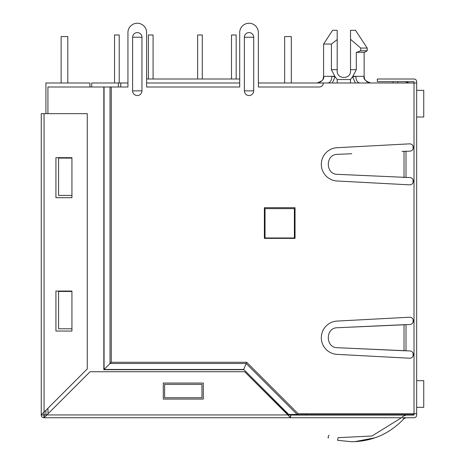 <?xml version="1.0" encoding="UTF-8"?>
<svg xmlns="http://www.w3.org/2000/svg" width="465" height="465" viewBox="0 0 465 465"><rect width="100%" height="100%" fill="white"/><g stroke="black" fill="none" stroke-linecap="round" stroke-linejoin="round"><path stroke-width="0.7" d="M364.577 78.725L364.13 76.33L364.13 52.324L364.13 76.33L355.835 76.33C356.085 80.352 357.399 82.572 359.771 82.997M364.13 52.324L356.3 52.324L356.3 69.663L350.529 69.663L350.529 30.318L355.527 30.318L367.199 48.058L367.129 50.726M355.527 30.318L367.199 48.058L360.695 48.058L360.695 50.784L356.702 52.324C367.036 52.324 367.036 52.324 356.702 52.324L356.3 52.324M306.383 413.745L306.383 414.675L413.077 414.675L413.077 413.745M413.077 355.94L413.077 353.202M413.077 322.245L413.077 319.507M413.077 182.565L413.077 179.827M413.077 148.876L413.077 146.132M306.383 414.675L287.579 414.675M258.371 82.997L258.371 32.585L258.371 86.996L319.321 86.996A3.999 3.999 0 0 0 323.32 82.997L258.371 82.997L284.644 82.997L284.644 36.584L291.317 36.584L291.317 82.997L416.675 82.997L416.675 415.076A2.668 2.668 0 0 1 414.013 417.744L44.053 417.744L290.648 417.744L290.648 415.076L290.404 417.721L287.847 414.943L290.433 415.076M91.669 86.996L91.669 82.997L118.337 82.997L118.337 86.996M114.541 34.985L114.541 82.997L114.541 34.985L114.541 82.997L114.541 34.985L114.541 82.997L114.541 34.985L114.541 82.997L114.541 34.985L114.541 82.997L114.541 34.985L114.541 82.997L114.541 34.985L114.541 82.997L114.541 34.985L114.541 82.997L114.541 34.985L119.209 34.985L119.209 82.997L127.939 82.997L118.337 82.997M146.615 82.997L239.702 82.997L146.615 82.997M332.87 82.997L333.585 82.997M364.589 82.997L359.747 82.997M327.97 82.997L326.389 82.997M358.55 82.997L357.922 82.997M355.219 82.997L353.726 82.997M351.668 82.997L350.651 82.997M334.207 82.997L333.469 82.997M329.871 82.997L329.115 82.997M120.737 82.997L120.737 86.996M239.702 32.585L239.702 86.996L146.615 86.996L146.615 32.585L146.615 78.998L239.702 78.998L239.702 32.585A9.335 9.335 0 0 1 249.037 23.25A9.335 9.335 0 0 1 258.371 32.585M393.07 82.997L393.07 81.666M397.738 82.997L397.738 81.666M409.078 82.997L405.3 81.666M265.038 208.628L294.38 208.628L294.38 237.97L265.038 237.97L265.038 208.628M327.947 82.997C330.324 82.572 331.638 80.352 331.888 76.33L335.149 76.853L332.283 82.997M334.806 76.33L323.588 76.33L323.588 44.053L331.417 44.053L331.417 69.663L335.149 76.853L337.247 79.532L337.247 82.997M350.471 82.997L350.471 79.532L352.569 76.853L355.434 82.997M356.3 69.663L352.569 76.853L355.835 76.33L352.912 76.33M337.189 70.994C336.8 79.608 350.918 79.608 350.529 70.994C350.918 79.608 336.8 79.608 337.189 70.994L337.189 69.663L331.417 69.663L331.841 70.663M350.529 69.663L350.529 70.994M331.417 44.053L337.189 39.577L337.189 69.663M323.588 44.053L332.591 30.318L337.189 30.318L337.189 39.577M350.529 39.316L360.695 48.058M364.531 52.324L367.199 50.784L360.695 50.784M284.644 36.584L284.644 82.997L284.644 36.584M231.5 34.985L231.5 78.998L231.5 34.985L231.5 78.998L231.5 34.985L231.5 78.998L231.5 34.985L231.5 78.998L231.5 34.985L231.5 78.998L231.5 34.985L231.5 78.998L231.5 34.985L231.5 78.998L231.5 34.985L231.5 78.998L231.5 34.985L236.168 34.985L236.168 78.998M197.625 34.985L197.625 78.998L197.625 34.985L197.625 78.998L197.625 34.985L197.625 78.998L197.625 34.985L197.625 78.998L197.625 34.985L197.625 78.998L197.625 34.985L197.625 78.998L197.625 34.985L197.625 78.998L197.625 34.985L197.625 78.998L197.625 34.985L202.292 34.985L202.292 78.998M148.411 34.985L148.411 78.998L148.411 34.985L148.411 78.998L148.411 34.985L148.411 78.998L148.411 34.985L148.411 78.998L148.411 34.985L148.411 78.998L148.411 34.985L148.411 78.998L148.411 34.985L148.411 78.998L148.411 34.985L148.411 78.998L148.411 34.985L153.084 34.985L153.084 78.998M67.791 82.997L67.791 36.584L61.124 36.584L61.124 82.997M89.931 86.996L89.931 82.997L45.925 82.997L45.925 113.669M45.925 410.275L45.925 414.809L46.988 414.809M351.738 174.974L406.009 177.38L406.009 151.323L404.033 151.41L404.033 177.293L337.549 174.34C325.238 174.573 325.221 154.13 337.549 154.357L351.738 153.729M402.062 177.293L409.915 177.554A3.65 3.65 0 0 1 413.339 181.431A3.65 3.65 0 0 1 409.438 184.838L337.108 180.995A16.67 16.67 0 0 1 321.321 164.348A16.67 16.67 0 0 1 337.108 147.701L409.438 143.859A3.65 3.65 0 0 1 413.339 147.266A3.65 3.65 0 0 1 409.915 151.148L402.062 151.41M351.738 327.104L404.033 324.785L404.033 350.668L402.062 350.668L409.915 350.93A3.65 3.65 0 0 1 413.339 354.807A3.65 3.65 0 0 1 409.438 358.213L337.108 354.371A16.67 16.67 0 0 1 321.321 337.724A16.67 16.67 0 0 1 337.108 321.077L409.438 317.235A3.65 3.65 0 0 1 413.339 320.641A3.65 3.65 0 0 1 409.915 324.524L402.062 324.785L406.009 324.698L406.009 350.755L337.549 347.715C325.238 347.948 325.221 327.505 337.549 327.732L402.062 324.785M264.376 238.371L295.048 238.371L295.048 207.692L264.376 207.692L264.376 238.371M244.369 37.252L244.369 90.867A4.667 4.667 0 0 0 249.037 95.534A4.667 4.667 0 0 0 253.704 90.867L253.704 37.252A4.667 4.667 0 0 0 249.037 32.585A4.667 4.667 0 0 0 244.369 37.252L253.704 37.252M132.612 37.252L132.612 90.867A4.667 4.667 0 0 0 137.28 95.534A4.667 4.667 0 0 0 141.947 90.867L141.947 37.252A4.667 4.667 0 0 0 137.28 32.585A4.667 4.667 0 0 0 132.612 37.252L141.947 37.252M146.615 32.585A9.335 9.335 0 0 0 137.28 23.25A9.335 9.335 0 0 0 127.939 32.585L127.939 86.996L47.924 86.996L47.924 113.669M286.649 413.745L287.643 413.745L288.695 414.443L297.112 414.443L298.164 413.745L416.675 413.745M290.648 415.076L414.013 415.076L414.013 81.666L377.336 81.666L377.336 78.998L414.013 78.998A2.668 2.668 0 0 1 416.675 81.666L416.675 82.997M298.164 413.745L246.688 362.27L243.712 369.46L104.073 369.46L104.073 86.996M402.062 350.668L351.738 348.349M246.688 362.27L111.269 362.27L103.829 369.71L103.829 86.996M127.939 32.585L127.939 82.997M287.643 413.745L243.712 369.46L288.695 414.443M44.274 415.076L44.297 417.721L44.053 414.908L43.919 417.744A2.668 2.668 0 0 1 41.257 414.989L41.257 113.669L87.263 113.669L87.263 368.931L44.053 412.141L43.966 414.908L41.251 414.989L46.855 414.943L90.065 371.733L244.637 371.733L287.847 414.943L44.059 414.937M403.074 417.744L404.033 418.616L406.009 417.744L404.033 418.616C389.792 433.711 372.36 441.425 351.738 441.75L337.549 440.314C325.233 437.019 325.233 437.019 337.549 440.314C325.233 437.019 325.233 437.019 337.549 440.314C325.233 437.019 325.233 437.019 337.549 440.314L338.084 437.699L372 435.996L400.842 418.128M338.084 437.699C326.174 434.513 326.174 434.513 338.084 437.699M406.009 415.076L402.062 416.82M375.081 437.786L354.504 441.698M327.994 437.641L328.569 437.844L327.994 437.641L328.883 435.13M44.297 417.721L46.855 414.943L44.297 417.721M163.285 399.075L203.292 399.075L203.292 383.067L163.285 383.067L163.285 399.075M41.28 414.704L44.053 412.141L44.053 113.669M47.924 408.276L48.058 413.745M66.594 195.422L58.59 195.422L58.59 158.083L71.93 158.083L71.93 157.681L55.922 157.681L55.922 197.689L71.93 197.689L71.93 158.083M201.961 395.07L201.961 397.738L164.616 397.738L164.616 384.404L201.961 384.404L201.961 397.738M66.594 328.79L58.59 328.79L58.59 291.445L71.93 291.445L71.93 291.049L55.922 291.049L55.922 331.057L71.93 331.057L71.93 291.445M58.59 328.79L71.93 328.79M58.59 195.422L71.93 195.422M416.675 90.332L423.749 90.332L423.749 117.006L416.675 117.006M416.675 380.666L423.749 380.666L423.749 407.34L416.675 407.34M350.471 79.532L337.247 79.532M111.269 362.27L111.269 86.996M132.612 90.867L141.947 90.867M244.369 90.867L253.704 90.867M297.112 414.443L246.177 363.508L110.031 363.508L110.031 86.996M243.608 369.71L103.829 369.71M317.142 82.997L316.921 82.997C322.297 81.172 324.518 78.951 323.588 76.33L323.14 78.725M322.739 79.591L322.175 80.439M321.292 81.363L320.716 81.811M320.077 82.2L319.257 82.572M364.984 79.591L365.548 80.439M366.437 81.369L367.007 81.811M367.641 82.2L368.46 82.572M370.582 82.997L370.803 82.997C365.42 81.172 363.2 78.951 364.13 76.33M367.199 50.784L367.199 48.058"/></g></svg>

